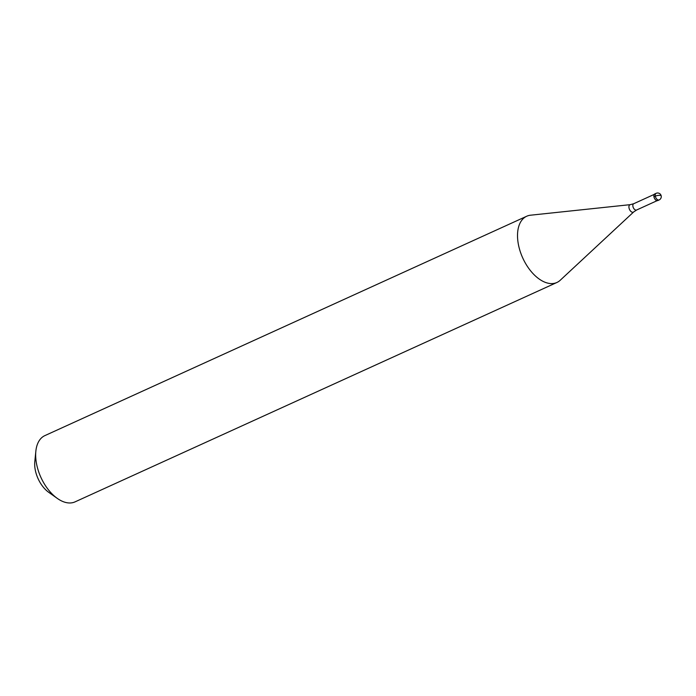 <?xml version="1.0" encoding="UTF-8"?>
<svg xmlns="http://www.w3.org/2000/svg" width="696" height="696" viewBox="0 0 696 696"><rect width="100%" height="100%" fill="white"/><g stroke="black" fill="none" stroke-linecap="round" stroke-linejoin="round"><path stroke-width="1.04" d="M653.944 196.811A3.637 2.097 -114.5 0 1 654.771 193.94L656.119 193.323A3.637 2.097 -114.5 0 0 655.301 196.194L653.944 196.811A3.637 2.097 65.5 0 0 657.781 200.561L659.138 199.943A3.637 3.637 0 0 0 661.2 195.915A3.637 3.637 0 0 0 656.119 193.323M556.896 282.489A36.401 20.932 65.5 0 1 518.503 244.992A36.401 20.932 -114.5 0 1 526.733 216.23A36.401 20.932 -114.5 0 1 530.587 215.195L630.385 204.641A4.08 2.349 -114.5 0 0 629.027 207.974A4.08 2.349 65.5 0 0 631.063 211.575A4.08 2.349 65.5 0 0 633.699 211.932L560.219 280.262A36.401 20.932 65.5 0 1 556.896 282.489L75.046 501.868A36.401 20.932 65.5 0 1 57.307 498.406A36.401 20.932 65.5 0 1 36.653 464.371A36.401 20.932 -114.5 0 1 35.844 451.269A36.401 20.932 -114.5 0 1 44.883 435.609L526.733 216.23M57.307 498.406L48.746 492.342A23.664 13.607 65.5 0 1 35.322 470.218A23.664 13.607 -114.5 0 1 34.8 461.7L35.844 451.269M660.339 195.402A3.637 1.114 168.6 0 0 655.301 196.194A3.637 2.097 65.5 0 0 659.138 199.943M657.111 200.666L636.579 210.018A3.454 1.992 65.5 0 1 632.934 206.451A3.454 1.992 -114.5 0 1 633.717 203.719L630.385 204.641M654.249 194.375L633.717 203.719M636.579 210.018L633.699 211.932"/></g></svg>

